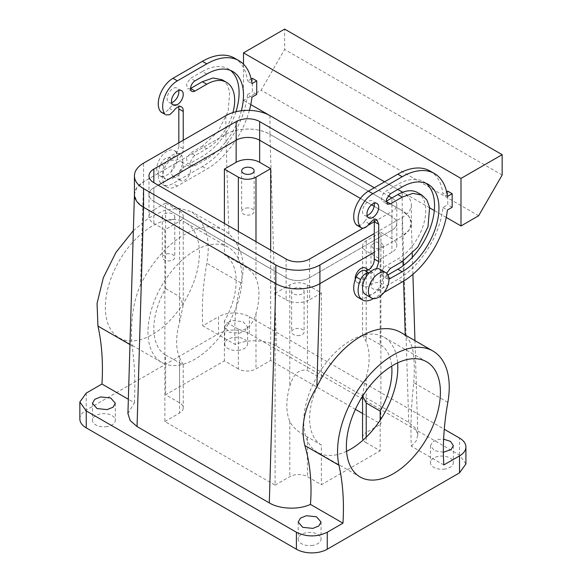 <?xml version="1.0" encoding="UTF-8"?>
<svg xmlns="http://www.w3.org/2000/svg" width="582" height="582" viewBox="0 0 582 582"><rect width="100%" height="100%" fill="white"/><g stroke="black" fill="none" stroke-linecap="round" stroke-linejoin="round"><path stroke-width="0.44" stroke-dasharray="2.91 2.18" d="M346.559 451.305A66.508 38.397 -60 0 1 321.38 454.149A66.508 38.397 -60 0 1 317.525 452.381A66.508 38.397 -60 0 1 309.508 392.581A66.508 38.397 -60 0 1 321.38 369.366A66.508 38.397 -60 0 1 380.17 335.428L380.17 344.566A58.193 33.596 -60 0 1 391.693 366.114M362.557 413.467L380.904 424.06L380.904 232.305L366.209 240.795A12.469 7.202 180 0 0 362.557 245.88A12.469 7.202 180 0 0 366.209 250.973L380.17 259.034L380.17 335.428A66.508 38.397 -60 0 1 384.025 337.196A66.508 38.397 -60 0 1 397.615 362.877M362.615 396.109L364.361 383.713L366.209 377.216L366.209 432.55L380.904 424.06M380.17 344.566L362.557 334.759L366.209 341.94A58.193 33.596 -60 0 1 366.209 377.216M366.209 437.177L366.209 442.727L380.17 450.788L380.17 420.211M366.209 442.727A12.469 7.202 180 0 1 363.226 439.963M362.557 437.635A12.469 7.202 180 0 1 366.209 432.55M165.608 203.038L153.852 209.826L153.852 187.76L158.26 185.214L153.852 187.76A16.623 9.596 0 0 0 148.977 194.548A16.623 9.596 0 0 0 153.852 201.336L286.111 277.701L286.111 299.759L275.09 293.393L275.09 485.148L164.873 421.514L164.873 229.759L179.569 221.276A12.469 7.202 180 0 0 183.221 216.184A12.469 7.202 180 0 0 179.569 211.099L165.608 203.038L165.608 288.57A58.193 33.596 120 0 0 158.886 348.48A58.193 33.596 120 0 0 165.608 355.071L165.608 364.208A66.508 38.397 120 0 0 224.39 330.27L224.39 321.133L238.351 329.194L238.351 368.915A12.469 7.202 0 0 0 255.985 368.915L270.681 360.425L355.398 409.335M238.351 368.915L224.39 360.855L165.608 394.792L179.569 402.853A12.469 7.202 0 0 1 183.221 407.938A12.469 7.202 0 0 1 179.569 413.031L164.873 421.514M275.09 485.148L289.785 476.665A12.469 7.202 0 0 1 307.42 476.665L321.38 484.726L380.17 450.788M321.38 445.012A58.193 33.596 -60 0 1 314.666 392.857A58.193 33.596 -60 0 1 321.38 378.504L307.42 370.443C300.727 369.017 295.634 372.153 292.135 379.85L289.785 386.062A58.193 33.596 120 0 0 289.785 421.332C292.462 427.123 298.34 432.331 307.42 436.951L321.38 445.012L321.38 484.726M275.09 293.393L289.785 284.911A12.469 7.202 0 0 1 307.42 284.911L321.38 292.972L321.38 378.504M321.38 292.972L309.624 299.759L309.624 277.701L391.926 230.188A16.623 9.596 0 0 0 396.793 223.401A16.623 9.596 0 0 0 391.926 216.613L391.926 238.671A16.623 9.596 0 0 1 396.793 245.458L396.793 223.401A16.623 9.596 0 0 0 391.926 216.613L391.926 197.945A16.623 9.596 0 0 1 396.793 204.733A16.623 9.596 0 0 1 391.926 211.521L391.926 230.188A16.623 9.596 0 0 0 396.793 223.401L396.793 204.733M380.17 259.034L391.926 252.246A16.623 9.596 0 0 0 396.793 245.458M380.904 232.305L391.926 238.671M378.984 248.914L373.491 248.339L370.996 245.458L375.47 242.003L380.963 242.578L383.465 245.458L378.984 248.914M270.681 250.122L270.681 360.425M360.462 198.447L371.498 204.82L360.462 198.447M374.139 206.341L391.926 216.613L374.139 206.341M238.351 329.194C246.608 332.839 254.145 321.693 255.985 313.582A58.193 33.596 120 0 0 255.985 278.305L253.636 274.231C250.144 270.019 245.051 266.178 238.351 262.693L224.39 254.632A58.193 33.596 120 0 1 231.112 261.223A58.193 33.596 120 0 1 224.39 321.133M185.636 222.651A66.508 38.397 120 0 0 124.192 253.054A66.508 38.397 120 0 0 111.111 330.11A66.508 38.397 120 0 0 119.128 337.844A66.508 38.397 120 0 0 180.566 307.442A66.508 38.397 120 0 0 193.653 230.385A66.508 38.397 120 0 0 185.636 222.651L228.253 247.255A66.508 38.397 120 0 1 236.27 254.989A66.508 38.397 120 0 1 224.39 330.27L224.39 360.855M228.253 247.255A66.508 38.397 120 0 0 224.39 245.495A66.508 38.397 120 0 0 165.608 279.433A66.508 38.397 120 0 0 153.728 354.714A66.508 38.397 120 0 0 161.745 362.448A66.508 38.397 120 0 0 165.608 364.208L165.608 394.792M165.608 355.071L183.221 364.878L179.569 357.697L179.569 413.031M165.608 288.57L179.569 296.631L183.221 305.063L179.569 322.428A58.193 33.596 120 0 0 179.569 357.697M164.873 229.759L153.852 223.401A16.623 9.596 0 0 1 148.977 216.613L148.977 194.548A16.623 9.596 0 0 0 153.852 201.336L153.852 223.401M447.827 402.388L413.751 382.716C411.219 405.603 410.405 426.759 411.314 446.176L443.819 464.945M413.751 382.716C414.595 371.432 414.464 361.742 413.358 353.652C412.565 346.145 409.873 340.194 405.268 335.799L405.239 335.043M400.547 332.329A78.977 45.6 -60 0 1 405.268 335.799M127.924 413.518L134.457 402.795L128.346 399.267M79.858 418.975A21.825 12.6 180 0 1 86.252 410.063L218.512 333.704L218.512 316.732A21.825 12.6 0 0 1 249.372 316.732L444.277 429.254M465.913 463.941L459.525 455.029L249.372 333.704C239.086 328.815 228.799 328.815 218.512 333.704M312.847 545.363A11.429 6.598 180 0 1 298.195 539.027A11.429 6.598 180 0 1 306.408 532.697A11.429 6.598 180 0 1 321.06 539.027A11.429 6.598 180 0 1 312.847 545.363M107.103 426.577A11.429 6.598 180 0 1 92.451 420.24A11.429 6.598 180 0 1 100.664 413.911A11.429 6.598 180 0 1 115.316 420.24A11.429 6.598 180 0 1 107.103 426.577M445.106 468.997A11.429 6.598 180 0 1 430.462 462.668A11.429 6.598 180 0 1 438.668 456.332A11.429 6.598 180 0 1 453.32 462.668A11.429 6.598 180 0 1 445.106 468.997M239.362 350.219A11.429 6.598 180 0 1 224.717 343.882A11.429 6.598 180 0 1 232.931 337.553A11.429 6.598 180 0 1 247.576 343.882A11.429 6.598 180 0 1 239.362 350.219M411.314 446.176L416.261 440.821L417.847 434.827L415.373 428.112L408.731 422.423L276.465 346.057C265.916 339.706 247.161 339.03 235.317 344.566L202.805 325.796L218.512 316.732M443.368 452.243L434.347 450.657L430.462 445.696L432.739 441.745L438.668 439.366L443.622 439.177M232.931 320.58L243 321.628L247.576 326.909L245.298 330.867L239.362 333.246L229.293 332.198L224.717 326.917L226.995 322.959L232.931 320.58M286.111 299.759A16.623 9.596 0 0 0 309.624 299.759M296.114 287.821A6.235 3.601 0 0 0 291.633 291.276A6.235 3.601 0 0 0 299.628 294.732A6.235 3.601 0 0 0 304.102 291.276A6.235 3.601 0 0 0 296.114 287.821M309.624 259.034L309.624 277.701A16.623 9.596 0 0 1 286.111 277.701A16.623 9.596 0 0 0 309.624 277.701L391.926 230.188L391.926 252.246M276.465 346.057L269.946 134.311L402.213 210.669L408.862 216.358L411.336 223.073L409.066 230.137L402.198 236.132L374.291 252.246L402.213 236.125A31.173 17.998 0 0 0 411.343 223.401A31.173 17.998 0 0 0 402.213 210.669L402.213 192.002M408.731 422.423L402.213 210.669L269.946 134.311C258.466 127.334 237.325 127.342 225.845 134.318L143.579 181.817L136.916 187.52L134.442 194.243L136.705 201.299L143.565 207.279M275.824 283.638C287.304 290.614 308.453 290.607 319.925 283.63M378.984 289.64A6.235 3.601 180 0 1 370.996 286.184A6.235 3.601 180 0 1 375.47 282.728A6.235 3.601 180 0 1 383.465 286.184A6.235 3.601 180 0 1 378.984 289.64M224.39 223.401L224.39 254.632M153.852 209.826A16.623 9.596 0 0 0 148.977 216.613M170.3 220.061A6.235 3.601 0 0 0 174.782 216.613A6.235 3.601 0 0 0 166.794 213.157A6.235 3.601 0 0 0 162.313 216.613A6.235 3.601 0 0 0 170.3 220.061M355.238 279.469A8.315 4.801 120 0 0 355.9 281.39A8.315 4.801 120 0 0 356.904 282.357A8.315 4.801 120 0 0 364.587 278.552A8.315 4.801 120 0 0 366.224 268.92A8.315 4.801 120 0 0 365.22 267.953M133.358 230.603L148.788 217.966L164.51 210.298L179.256 208.203L191.871 211.848L201.241 220.811L206.814 234.4C208.698 242.927 208.698 252.537 206.814 263.239C202.885 285.362 201.547 306.212 202.805 325.796M134.457 402.795C135.366 381.501 134.558 362.491 132.027 345.766C130.906 330.918 130.965 306.219 140.509 285.027L143.579 181.817M140.509 285.027A78.977 45.6 120 0 1 224.201 230.516A78.977 45.6 120 0 1 228.915 233.986C234.27 238.824 238.387 245.597 241.275 254.305C243.938 263.29 243.807 272.827 240.89 282.91C235.565 304.19 233.709 324.741 235.317 344.566M299.628 335.458A6.235 3.601 180 0 1 291.633 332.002A6.235 3.601 180 0 1 296.114 328.546A6.235 3.601 180 0 1 304.102 332.002A6.235 3.601 180 0 1 299.628 335.458M179.554 179.569A8.315 4.801 120 0 0 180.558 180.536A8.315 4.801 120 0 0 188.233 176.739A8.315 4.801 120 0 0 189.87 167.107A8.315 4.801 120 0 0 188.866 166.139A8.315 4.801 120 0 0 181.191 169.937A8.315 4.801 120 0 0 179.554 179.569M246.15 208.065A6.235 3.601 180 0 1 254.138 211.521A6.235 3.601 180 0 1 249.656 214.976A6.235 3.601 180 0 1 241.668 211.521A6.235 3.601 180 0 1 246.15 208.065M166.794 253.883A6.235 3.601 180 0 1 174.782 257.339A6.235 3.601 180 0 1 170.3 260.794A6.235 3.601 180 0 1 162.313 257.339A6.235 3.601 180 0 1 166.794 253.883M362.535 282.794A8.315 4.801 120 0 0 363.248 285.631A8.315 4.801 120 0 0 364.252 286.599A8.315 4.801 120 0 0 370.661 284.365A8.315 4.801 120 0 0 374.291 276.006A8.315 4.801 120 0 0 373.571 273.162A8.315 4.801 120 0 0 372.567 272.194A8.315 4.801 120 0 0 366.158 274.428A8.315 4.801 120 0 0 362.535 282.794M172.207 175.328A8.315 4.801 120 0 0 173.21 176.295A8.315 4.801 120 0 0 179.612 174.069A8.315 4.801 120 0 0 183.243 165.703A8.315 4.801 120 0 0 182.522 162.865A8.315 4.801 120 0 0 181.519 161.898A8.315 4.801 120 0 0 175.117 164.124A8.315 4.801 120 0 0 171.486 172.49A8.315 4.801 120 0 0 172.207 175.328M374.291 221.735L391.926 211.521M369.155 223.764L364.747 221.218A8.315 4.801 -60 0 1 372.567 217.217A8.315 4.801 -60 0 1 374.139 219.589M364.747 221.218A8.315 4.801 -60 0 1 356.933 225.227M430.018 170.999A64.427 37.197 -60 0 1 442.975 193.922L446.59 191.834M447.769 191.158L447.769 204.733L442.975 207.498A64.427 37.197 -60 0 1 397.804 279.396L368.413 296.369A20.785 11.996 -60 0 1 358.017 297.395M386.048 201.336A6.235 3.601 -60 0 1 382.927 201.648A6.235 3.601 -60 0 1 381.974 196.651A6.235 3.601 -60 0 1 386.048 191.158L397.804 184.37A51.958 29.995 -60 0 1 423.783 181.795A51.958 29.995 -60 0 1 425.893 183.228M417.549 192.591A39.489 22.8 -60 0 1 423.601 224.237A39.489 22.8 -60 0 1 397.804 259.034L386.048 265.821A6.235 3.601 -60 0 0 381.974 271.314A6.235 3.601 -60 0 0 382.927 276.312A6.235 3.601 -60 0 0 386.048 276.006L387.99 274.879M367.089 215.5A8.315 4.801 -60 0 1 364.252 215.325A8.315 4.801 -60 0 1 362.535 211.521A8.315 4.801 -60 0 1 366.158 203.154A8.315 4.801 -60 0 1 372.567 200.928A8.315 4.801 -60 0 1 374.139 203.293M178.834 142.794L178.834 146.191L183.214 148.752A8.315 4.801 -60 0 1 183.243 149.414A8.315 4.801 -60 0 1 179.918 157.446A8.315 4.801 -60 0 1 173.705 160.232C170.468 159.744 167.623 161.898 165.157 166.692A20.785 11.996 -60 0 0 166.969 187.098L162.56 184.552A20.785 11.996 -60 0 1 160.748 164.146L165.157 166.692M249.394 110.391A64.427 37.197 -60 0 1 206.756 169.1L177.365 186.065A20.785 11.996 -60 0 1 166.969 187.098M183.214 148.752L183.243 140.247M241.355 110.776A51.958 29.995 -60 0 1 206.756 158.915L194.999 165.703A6.235 3.601 -60 0 1 191.878 166.008A6.235 3.601 -60 0 1 190.925 161.018A6.235 3.601 -60 0 1 194.999 155.525L206.756 148.73A39.489 22.8 -60 0 0 232.938 112.581M376.569 268.717A8.315 4.801 -60 0 1 369.155 273.074L369.083 273.031M378.7 224.245L374.291 221.698M447.391 196.469L442.975 193.922M243.494 64.173L243.494 100.373L261.129 90.188L284.642 49.463L284.642 29.1M446.241 217.428L434.303 210.531M429.712 207.883L402.628 192.249A31.173 17.998 0 0 1 411.343 204.733A31.173 17.998 0 0 1 402.213 217.457L374.291 233.578M402.315 192.06L269.844 115.585M250.784 104.578L243.494 100.373M452.178 207.279L447.769 204.733M252.312 78.308L252.312 91.883L256.72 94.43M442.975 207.498L447.391 210.044M383.996 292.455L373.397 298.573M388.98 279.105L387.336 278.858L386.615 273.176M183.243 148.73L178.834 146.191A8.315 4.801 -60 0 1 178.834 146.868L176.702 153.328A8.315 4.801 -60 0 1 169.297 157.686A8.315 4.801 120 0 0 169.202 157.657A8.315 4.801 120 0 0 160.748 164.146M251.933 97.194L247.525 94.655A64.427 37.197 -60 0 1 202.347 166.554L172.956 183.519A20.785 11.996 -60 0 1 162.56 184.552M247.525 94.655L252.312 91.883M251.133 78.992L247.525 81.073L251.933 83.619M234.561 58.149A64.427 37.197 -60 0 1 247.525 81.073M161.476 112.377A8.315 4.801 120 0 0 169.297 108.376L173.283 104.6L177.11 104.374L178.681 106.739M178.834 108.892L183.243 111.402M206.756 74.067L202.347 71.521L190.59 78.308L186.516 83.808L187.477 88.799L190.59 88.493M202.347 71.521A51.958 29.995 -60 0 1 228.326 68.952A51.958 29.995 -60 0 1 230.436 70.386M235.936 111.751A51.958 29.995 -60 0 1 202.347 156.369L190.59 163.156L187.477 163.462L186.516 158.471L190.59 152.979L202.347 146.191L206.756 148.73M222.091 79.749L226.973 84.528L229.73 91.847L228.144 111.388L217.857 131.801L202.347 146.191M171.632 102.658A8.315 4.801 -60 0 1 168.795 102.476A8.315 4.801 -60 0 1 167.078 98.671A8.315 4.801 -60 0 1 170.708 90.305A8.315 4.801 -60 0 1 177.11 88.078A8.315 4.801 -60 0 1 178.681 90.45M380.09 269.342A14.55 8.403 -60 0 1 381.85 271.037A14.55 8.403 -60 0 1 378.984 287.894A14.55 8.403 -60 0 1 365.547 294.543M478.63 215.762L261.129 90.188M169.202 157.657C163.113 164.939 161.352 171.537 163.928 177.459L165.681 179.147L172.221 178.82L179.118 172.498L183.01 163.273L181.984 155.641L180.231 153.954L176.702 153.328A14.55 8.403 120 0 0 169.202 157.657M502.142 175.037L284.642 49.463M176.106 152.251A14.55 8.403 120 0 0 174.353 150.556A14.55 8.403 120 0 0 160.908 157.205A14.55 8.403 120 0 0 158.049 174.062A14.55 8.403 120 0 0 159.803 175.757A14.55 8.403 120 0 0 173.24 169.107A14.55 8.403 120 0 0 176.106 152.251M363.117 228.151L367.875 225.409M286.111 259.034L286.111 277.701L153.852 201.336L153.852 187.76A16.623 9.596 0 0 0 148.977 194.548L148.977 175.88M269.946 115.643L269.946 134.311A31.173 17.998 0 0 0 225.86 134.311L143.565 181.824A31.173 17.998 0 0 0 134.435 194.548L134.442 194.243M384.578 181.824L397.804 189.456M374.284 187.76L388.158 195.77M366.209 250.973L366.209 336.505M366.209 240.795L366.209 341.94M255.985 313.582L255.985 368.915M179.569 363.132L179.569 402.853M179.569 221.276L179.569 322.428M289.785 421.332L289.785 476.665M289.785 284.911L289.785 386.062M307.42 436.951L307.42 476.665M255.985 241.639L255.985 278.305M459.525 455.029L459.525 438.064M307.42 284.911L307.42 370.443M179.569 211.099L179.569 296.631M238.351 231.461L238.351 262.693M403.581 281.128L403.108 265.705M402.97 261.129L402.198 236.132M86.252 393.09L86.252 410.063M132.027 345.766L129.975 344.58M249.372 333.704L249.372 316.732M240.89 282.91L206.814 263.239M228.915 233.986L225.845 134.318M402.213 281.943L397.804 279.396M372.822 298.908L368.413 296.369M390.457 193.704L386.048 191.158M402.213 261.58L397.804 259.034M390.457 268.367L386.048 265.821M388.863 277.629L386.048 276.006M402.213 186.917L397.804 184.37M169.297 157.686L173.705 160.232M177.365 186.065L172.956 183.519M202.347 166.554L206.756 169.1M169.297 108.376L173.705 110.922M194.999 80.854L190.59 78.308M206.756 158.915L202.347 156.369M194.999 165.703L190.59 163.156M194.999 155.525L190.59 152.979M402.213 236.125L402.213 217.457M143.565 181.824L143.565 163.156M225.86 134.311L225.86 115.643M360.142 476.993L317.525 452.381M426.642 361.8L384.025 337.196M362.557 245.88L362.557 334.759M362.557 394.574L362.557 396.204M183.221 364.878L183.221 407.938M370.996 245.458L370.996 286.184M383.465 245.458L383.465 286.184M119.128 337.844L161.745 362.448M183.221 216.184L183.221 305.063M417.847 434.827L414.951 340.645M412.907 274.297L412.383 257.309M412.274 253.607L411.336 223.073M321.06 522.061L321.06 539.027M298.195 522.061L298.195 539.027M115.316 403.275L115.316 420.24M92.451 403.275L92.451 420.24M430.462 445.696L430.462 462.668M453.32 445.696L453.32 462.668M224.717 326.917L224.717 343.882M247.576 326.917L247.576 343.882M291.633 291.276L291.633 332.002M304.102 291.276L304.102 332.002M254.138 170.795L254.138 211.521M241.668 170.795L241.668 211.521M174.782 216.613L174.782 257.339M162.313 216.613L162.313 257.339M368.493 269.844L372.567 272.194M356.904 282.357L364.252 286.599M224.201 230.516L191.871 211.848M173.21 176.295L180.558 180.536M181.519 161.898L188.866 166.139M376.976 219.763L372.567 217.217M387.336 204.195L382.927 201.648M387.336 278.858L382.927 276.312M428.192 184.341L423.783 181.795M368.661 217.872L364.252 215.325M376.976 203.467L372.567 200.928M181.519 106.913L177.11 104.374M232.735 71.491L228.326 68.952M191.878 166.008L187.469 163.469M191.878 91.345L187.469 88.799M181.519 90.625L177.11 88.078M173.21 105.022L168.795 102.476M174.353 150.556L180.231 153.954M159.803 175.757L165.681 179.154M411.343 223.401L411.343 204.733"/><path stroke-width="0.87" d="M391.693 366.114A58.193 33.596 -60 0 1 386.885 396.72A58.193 33.596 -60 0 1 380.17 411.074L380.17 420.211A66.508 38.397 -60 0 1 346.559 451.305M397.615 362.877A66.508 38.397 -60 0 1 392.042 396.997A66.508 38.397 -60 0 1 380.17 420.211M380.17 411.074L366.209 403.013L362.615 396.109M434.659 421.601A66.508 38.397 -60 0 1 360.142 476.993A66.508 38.397 -60 0 1 352.125 417.185A66.508 38.397 -60 0 1 426.642 361.8A66.508 38.397 -60 0 1 434.659 421.601M363.226 439.963A12.469 7.202 180 0 1 362.557 437.635L362.557 396.204M355.398 409.335L362.557 413.467M432.884 350.997A78.977 45.6 -60 0 0 366.354 378.584A78.977 45.6 -60 0 0 338.964 465.236A249.394 143.994 -60 0 1 342.965 523.174L327.259 532.239L327.259 549.212L459.525 472.846L459.525 455.881L443.819 464.945A249.394 143.994 -60 0 1 447.827 402.388A78.977 45.6 -60 0 0 447.827 373.549A78.977 45.6 -60 0 0 432.884 350.997L400.547 332.329A78.977 45.6 -60 0 0 316.863 386.841L319.911 283.638L374.291 252.246L319.925 283.63M374.284 187.76L259.659 121.58L259.659 162.313L270.681 168.671L270.681 250.122M259.659 162.313A16.623 9.596 0 0 0 236.147 162.313L236.147 140.247A16.623 9.596 0 0 1 259.659 140.247L360.462 198.447L259.659 140.247A16.623 9.596 0 0 0 236.147 140.247L158.26 185.214L236.147 140.247L236.147 121.58L153.852 169.093A16.623 9.596 0 0 0 148.977 175.88A16.623 9.596 0 0 0 153.852 182.675L153.852 169.093M371.498 204.82L374.139 206.341L371.498 204.82M270.681 168.671L255.985 177.161L255.985 241.639M338.964 465.236L304.888 445.565C300.297 427.29 304.291 407.713 316.863 386.841M304.888 445.565C310.206 463.919 312.061 483.533 310.461 504.405L342.965 523.174M327.259 532.239C316.972 537.121 306.685 537.121 296.398 532.239L86.252 410.914L79.858 402.002L86.252 393.09L101.952 384.025L128.346 399.267M269.306 502.913L275.824 283.638L143.565 207.279L137.046 426.555L269.306 502.913C279.862 509.265 298.61 509.941 310.461 504.405M137.046 426.555L130.186 420.568L127.924 413.518L134.435 194.534A31.173 17.998 0 0 0 143.565 207.279L143.565 188.612L275.824 264.97A31.173 17.998 0 0 0 319.911 264.97L374.291 233.578M306.408 515.725L316.477 516.78L321.06 522.061L318.776 526.012L312.847 528.391L302.778 527.343L298.195 522.061L300.472 518.104L306.408 515.725M100.664 396.939L110.733 397.993L115.316 403.275L113.032 407.233L107.103 409.604L97.034 408.557L92.451 403.275L94.735 399.317L100.664 396.939M327.259 549.212A21.825 12.6 180 0 1 296.398 549.212L86.252 427.879A21.825 12.6 180 0 1 79.858 418.975L79.858 402.002M459.525 472.846L465.913 463.941L465.913 446.969A21.825 12.6 0 0 0 459.525 438.064L444.277 429.254M459.525 455.881A21.825 12.6 0 0 0 465.913 446.969M443.622 439.177L450.563 441.396L453.32 445.696L451.043 449.653L443.368 452.243M255.985 177.161A12.469 7.202 0 0 1 238.351 177.161L224.39 169.1L236.147 162.313M249.656 174.251A6.235 3.601 0 0 0 254.138 170.795A6.235 3.601 0 0 0 246.15 167.34A6.235 3.601 0 0 0 241.668 170.795A6.235 3.601 0 0 0 249.656 174.251M368.493 269.844L365.22 267.953A8.315 4.801 120 0 0 358.439 270.594A8.315 4.801 120 0 0 355.238 279.469M129.975 344.58L97.951 326.087L97.056 303.404L103.341 277.709L115.993 252.341L133.358 230.603M97.951 326.087C101.879 343.671 103.21 362.986 101.952 384.025M224.39 169.1L224.39 223.401M376.569 268.717L378.7 262.256A8.315 4.801 -60 0 0 378.671 261.594L374.262 259.048A8.315 4.801 -60 0 1 374.291 259.71A8.315 4.801 -60 0 1 370.96 267.749A8.315 4.801 -60 0 1 364.747 270.528A8.315 4.801 -60 0 0 356.206 276.996A20.785 11.996 -60 0 0 358.017 297.395L362.426 299.941A20.785 11.996 -60 0 1 360.614 279.535A8.315 4.801 -60 0 1 369.068 273.045A14.55 8.403 120 0 1 376.569 268.717A14.55 8.403 -60 0 1 380.09 269.342L385.968 272.74A14.55 8.403 120 0 0 372.531 279.389A14.55 8.403 120 0 0 369.672 296.245A14.55 8.403 120 0 0 371.425 297.933A14.55 8.403 120 0 0 384.862 291.284A14.55 8.403 120 0 0 387.728 274.428A14.55 8.403 120 0 0 385.968 272.74M374.262 259.048L374.291 221.735M374.139 219.589A8.315 4.801 -60 0 1 374.291 221.022A8.315 4.801 -60 0 1 374.262 221.72L378.7 224.245L378.7 261.58L374.291 259.034M378.671 224.266L376.976 219.763L373.149 219.989L369.155 223.764A8.315 4.801 -60 0 1 361.342 227.766L356.933 225.227A8.315 4.801 -60 0 1 356.206 224.623A20.785 11.996 -60 0 1 355.442 207.621A20.785 11.996 -60 0 1 368.413 191.158L397.804 174.185A64.427 37.197 -60 0 1 430.018 170.999L434.427 173.538A64.427 37.197 -60 0 1 447.391 196.469L452.178 193.704L447.769 191.158L446.59 191.834M388.98 279.105L402.213 271.758A51.958 29.995 -60 0 0 436.151 225.976A51.958 29.995 -60 0 0 428.192 184.341A51.958 29.995 -60 0 0 402.213 186.917L390.457 193.704L386.383 199.197L387.336 204.187L390.457 203.882L386.048 201.336L397.804 194.548A39.489 22.8 -60 0 1 417.549 192.591L421.957 195.137L426.839 199.924L429.596 207.236L428.01 226.784L417.723 247.19L402.213 261.58L390.457 268.367L386.615 273.176M425.893 183.228A51.958 29.995 -60 0 1 431.117 225.445A51.958 29.995 -60 0 1 397.804 269.219L387.99 274.879M374.139 203.293A8.315 4.801 -60 0 1 374.291 204.733A8.315 4.801 -60 0 1 367.089 215.5M251.133 78.992L252.312 78.308L256.72 80.854L256.72 94.43L251.933 97.194A64.427 37.197 -60 0 1 249.394 110.391M256.72 80.854L251.933 83.619A64.427 37.197 -60 0 0 238.969 60.695L234.561 58.149A64.427 37.197 -60 0 0 202.347 61.343L172.956 78.308L177.365 80.854L206.756 63.889A64.427 37.197 -60 0 1 238.969 60.695M165.157 114.327L160.748 111.78A8.315 4.801 120 0 0 161.476 112.377L165.157 114.327A20.785 11.996 -60 0 1 164.4 97.325A20.785 11.996 -60 0 1 177.365 80.854M165.885 114.923L169.711 114.69L173.705 110.922A8.315 4.801 -60 0 1 181.519 106.913A8.315 4.801 -60 0 1 183.243 110.725A8.315 4.801 -60 0 1 183.214 111.417L178.805 108.87L178.681 106.739M183.243 140.247L183.214 111.417M241.355 110.776A51.958 29.995 -60 0 0 232.735 71.491A51.958 29.995 -60 0 0 206.756 74.067L194.999 80.854A6.235 3.601 -60 0 0 190.925 86.347A6.235 3.601 -60 0 0 191.878 91.345A6.235 3.601 -60 0 0 194.999 91.039L206.756 84.252A39.489 22.8 -60 0 1 226.5 82.295A39.489 22.8 -60 0 1 232.938 112.581M171.486 101.217A8.315 4.801 -60 0 1 175.117 92.851A8.315 4.801 -60 0 1 181.519 90.625A8.315 4.801 -60 0 1 183.243 94.43A8.315 4.801 -60 0 1 179.612 102.796A8.315 4.801 -60 0 1 173.21 105.022A8.315 4.801 -60 0 1 171.486 101.217M361.342 227.766A8.315 4.801 -60 0 1 360.614 227.169A20.785 11.996 -60 0 1 359.851 210.167A20.785 11.996 -60 0 1 372.822 193.704L402.213 176.732A64.427 37.197 -60 0 1 434.427 173.538M460.995 178.427L460.995 225.947L478.63 215.762L502.142 175.037L502.142 154.674L460.995 178.427L243.494 52.86L243.494 64.173M460.995 225.947L446.241 217.428M434.303 210.531L429.712 207.883M397.804 189.456L402.213 192.002A31.173 17.998 0 0 1 402.628 192.249L402.315 192.06M269.844 115.585L250.784 104.578M452.178 193.704L452.178 207.279L447.391 210.044A64.427 37.197 -60 0 1 402.213 281.943L383.996 292.455M373.397 298.573L372.822 298.908A20.785 11.996 -60 0 1 362.426 299.941M390.457 203.882L402.213 197.094L412.893 193.377L421.957 195.137M378.7 207.279A8.315 4.801 -60 0 1 375.07 215.646A8.315 4.801 -60 0 1 368.661 217.872A8.315 4.801 -60 0 1 366.944 214.067A8.315 4.801 -60 0 1 370.567 205.701A8.315 4.801 -60 0 1 376.976 203.467A8.315 4.801 -60 0 1 378.7 207.279M160.748 111.78A20.785 11.996 -60 0 1 159.992 94.779A20.785 11.996 -60 0 1 172.956 78.308M178.834 142.794L178.834 108.892M230.436 70.386A51.958 29.995 -60 0 1 235.936 111.751M194.999 91.039L190.59 88.493L202.347 81.706L213.034 77.988L222.091 79.749L226.5 82.295M178.681 90.45A8.315 4.801 -60 0 1 178.834 91.883A8.315 4.801 -60 0 1 171.632 102.658M371.425 297.933L365.547 294.543A14.55 8.403 -60 0 1 363.794 292.848A14.55 8.403 -60 0 1 369.068 273.045M502.142 154.674L284.642 29.1L243.494 52.86M143.565 207.279L275.824 283.638A31.173 17.998 0 0 0 319.911 283.638L319.911 264.97M153.852 182.675L286.111 259.034A16.623 9.596 0 0 0 309.624 259.034L363.117 228.151M367.875 225.409L374.262 221.72M384.578 181.824L269.946 115.643A31.173 17.998 0 0 0 225.86 115.643L143.565 163.156A31.173 17.998 0 0 0 134.435 175.88A31.173 17.998 0 0 0 143.565 188.612M388.158 195.77L391.926 197.945M259.659 121.58A16.623 9.596 0 0 0 236.147 121.58M366.209 403.013L366.209 437.177M296.398 532.239L296.398 549.212M238.351 177.161L238.351 231.461M405.239 335.043L403.581 281.128M403.108 265.705L402.97 261.129M86.252 410.914L86.252 427.879M369.083 273.031L364.747 270.528M360.614 227.169L356.206 224.623M372.822 193.704L368.413 191.158M402.213 176.732L397.804 174.185M360.614 279.535L356.206 276.996M402.213 197.094L397.804 194.548M390.457 278.545L388.863 277.629M402.213 271.758L397.804 269.219M206.756 63.889L202.347 61.343M206.756 84.252L202.347 81.706M275.824 283.638L275.824 264.97M414.951 340.645L412.907 274.297M412.383 257.309L412.274 253.607M134.435 194.548L134.435 175.88"/></g></svg>
